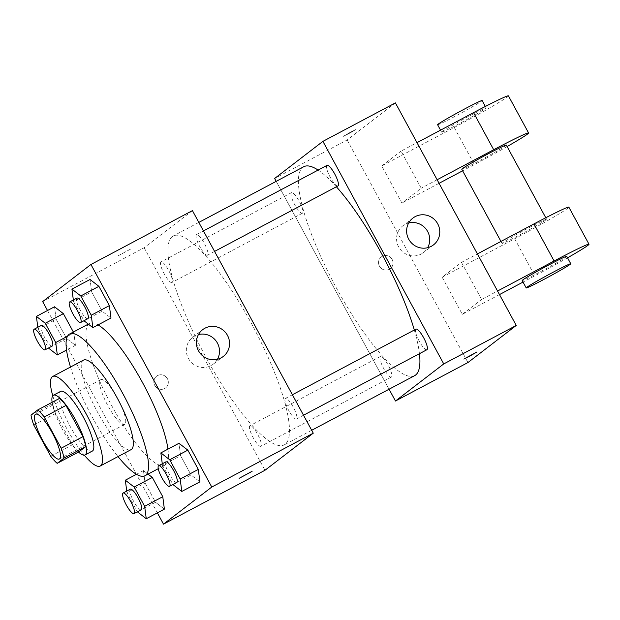 <?xml version="1.0" encoding="UTF-8"?>
<svg xmlns="http://www.w3.org/2000/svg" width="620" height="620" viewBox="0 0 620 620"><rect width="100%" height="100%" fill="white"/><g stroke="black" fill="none" stroke-linecap="round" stroke-linejoin="round"><path stroke-width="0.46" stroke-dasharray="3.1 2.33" d="M124.806 424.258A25.343 6.006 62 0 1 124.605 424.39A25.343 6.006 62 0 1 107.415 404.821A25.343 6.006 62 0 1 100.843 379.618A25.343 6.006 62 0 1 117.792 398.738A25.343 6.006 62 0 1 124.806 424.258M33.767 425.033L55.521 413.493L72.47 444.718L50.724 456.266M78.926 451.802A32.713 7.758 62 0 1 72.47 444.718M55.521 413.493A32.713 7.758 62 0 1 52.747 403.581L31 415.121M59.52 398.373L52.747 403.581M52.119 402.31A33.79 8.014 -118 0 0 62.791 430.032A33.79 8.014 -118 0 0 78.5 452.026M92.318 451.089A33.79 8.014 62 0 1 70.037 426.188A33.79 8.014 62 0 1 60.636 391.39M52.77 395.754A50.685 12.013 -118 0 0 66.82 428.66A50.685 12.013 -118 0 0 84.297 455.157M83.522 360.119A50.685 12.013 -118 0 0 97.627 412.308A50.685 12.013 -118 0 0 131.045 449.663M70.494 367.032A80.251 19.026 -118 0 0 91.993 416.632A80.251 19.026 -118 0 0 118.017 456.576M167.958 449.136A80.251 19.026 62 0 1 165.486 464.783A80.251 19.026 62 0 1 164.843 465.194A80.251 19.026 62 0 1 111.933 406.054A80.251 19.026 62 0 1 89.598 323.423A80.251 19.026 62 0 1 98.053 324.896M37.805 327.283L38.006 328.825L56.133 319.199L54.521 306.784L56.133 319.199L66.596 338.474L75.446 345.332L73.834 332.909L73.361 332.033L73.834 332.909L67.487 336.28M73.346 299.987L73.54 301.522L91.667 291.904L90.055 279.488L91.667 291.904L102.13 311.178L110.98 318.037L102.13 311.178L84.01 320.796M47.508 310.504L157.371 512.849M136.447 474.3L143.452 470.58L148.025 474.122L143.452 470.58L145.065 483.003L155.535 502.278L164.385 509.129L155.535 502.278L137.407 511.895M162.277 463.783L162.479 465.325L180.598 455.7L178.986 443.285L180.598 455.7L191.069 474.974L199.919 481.833L191.069 474.974L172.941 484.592M192.433 210.622L144.15 247.713L42.664 301.576M144.15 247.713L264.988 470.262M164.595 388.562A7.393 7.176 52.5 0 0 166.764 377.704A7.393 7.176 52.5 0 0 156.573 376.208A7.393 7.176 52.5 0 0 164.595 388.562A7.393 7.176 52.5 0 0 166.764 377.704A7.393 7.176 52.5 0 0 156.573 376.208A7.393 7.176 52.5 0 0 164.595 388.562M285.099 444.3A118.265 28.04 62 0 1 284.154 444.912A118.265 28.04 62 0 1 203.941 353.586A118.265 28.04 62 0 1 173.259 235.98A118.265 28.04 62 0 1 252.363 325.213A118.265 28.04 62 0 1 285.099 444.3M207.568 255.13A11.656 2.767 62 0 1 207.475 255.192A11.656 2.767 62 0 1 199.562 246.194A11.656 2.767 62 0 1 196.54 234.6A11.656 2.767 62 0 1 204.337 243.397A11.656 2.767 62 0 1 207.568 255.13M172.035 282.433A11.656 2.767 62 0 1 171.942 282.488A11.656 2.767 62 0 1 164.029 273.49A11.656 2.767 62 0 1 161.006 261.896A11.656 2.767 62 0 1 168.803 270.692A11.656 2.767 62 0 1 172.035 282.433M260.966 446.229A11.656 2.767 62 0 1 260.873 446.292A11.656 2.767 62 0 1 252.968 437.286A11.656 2.767 62 0 1 249.945 425.692A11.656 2.767 62 0 1 257.742 434.488A11.656 2.767 62 0 1 260.966 446.229M285.386 398.459A11.656 2.767 -118 0 0 288.61 410.192A11.656 2.767 -118 0 0 296.406 418.988A11.656 2.767 -118 0 0 293.384 407.402A11.656 2.767 -118 0 0 285.479 398.396A11.656 2.767 -118 0 0 285.386 398.459M118.451 255.618L131.293 248.728L118.451 255.626M239.134 478.322L252.123 471.278M217.442 359.282A16.895 16.399 -127.5 0 1 213.218 364.18A16.895 16.399 -127.5 0 1 210.978 365.622A16.895 16.399 -127.5 0 1 189.123 359.654A16.895 16.399 -127.5 0 1 192.626 337.388A16.895 16.399 -127.5 0 1 198.454 334.567M414.64 375.658A118.265 28.04 62 0 1 334.428 284.332A118.265 28.04 62 0 1 303.746 166.726M318.114 170.074A118.265 28.04 62 0 1 336.389 186.775M414.323 330.01A118.265 28.04 62 0 1 419.446 353.695M415.873 329.204A11.656 2.767 -118 0 0 419.097 340.938A11.656 2.767 -118 0 0 426.893 349.734M302.513 213.179A11.656 2.767 62 0 1 302.421 213.233A11.656 2.767 62 0 1 294.515 204.236A11.656 2.767 62 0 1 291.493 192.642A11.656 2.767 62 0 1 299.29 201.438A11.656 2.767 62 0 1 302.513 213.179M391.453 376.976A11.656 2.767 62 0 1 391.36 377.038A11.656 2.767 62 0 1 383.454 368.032A11.656 2.767 62 0 1 380.432 356.438A11.656 2.767 62 0 1 388.228 365.234A11.656 2.767 62 0 1 391.453 376.976M337.954 185.938A11.656 2.767 62 0 1 330.049 176.94A11.656 2.767 62 0 1 327.027 165.346M276.202 181.342L389.073 389.228L276.202 181.342M162.479 465.325L172.91 484.538M176.793 482.476A11.656 2.767 62 0 1 168.888 473.471A11.656 2.767 62 0 1 165.866 461.877M180.598 455.7L191.069 474.974M73.54 301.522L83.971 320.742M87.862 318.672A11.656 2.767 62 0 1 79.957 309.675A11.656 2.767 62 0 1 76.927 298.081M91.667 291.904L102.13 311.178M126.743 491.079L126.945 492.621L137.376 511.833M141.259 509.772A11.656 2.767 62 0 1 133.354 500.774A11.656 2.767 62 0 1 130.332 489.18M143.452 470.58L145.065 483.003L126.945 492.621M145.065 483.003L155.535 502.278M38.006 328.825L48.438 348.037M52.328 345.976A11.656 2.767 62 0 1 44.423 336.97A11.656 2.767 62 0 1 41.393 325.376M56.133 319.199L66.596 338.474L48.476 348.091M66.596 338.474L75.446 345.332L66.541 350.06M75.446 345.332L73.834 332.909M476.85 352.005L463.853 359.058M408.681 222.991A16.895 16.399 52.5 0 0 405.093 224.37A16.895 16.399 52.5 0 0 402.853 225.812A16.895 16.399 52.5 0 0 400.14 249.201A16.895 16.399 52.5 0 0 423.445 252.603A16.895 16.399 52.5 0 0 427.668 247.706M350.928 131.897L343.023 136.508L349.657 133.23L356.012 129.456L350.928 131.897L356.019 129.456L349.657 133.238L343.023 136.516L350.928 131.905M395.405 102.897L347.13 139.981L274.637 178.459M392.142 259.439A7.393 7.176 52.5 0 0 381.292 256.944A7.393 7.176 52.5 0 0 380.106 267.173A7.393 7.176 52.5 0 0 392.142 259.439A7.393 7.176 -127.5 0 1 380.106 267.173A7.393 7.176 -127.5 0 1 381.292 256.936A7.393 7.176 -127.5 0 1 392.142 259.431M347.13 139.981L467.961 362.537M499.488 294.585L462.311 314.317L442.168 277.225L461.482 262.392L481.616 299.483L497.55 291.028M462.311 314.317L481.616 299.483M508.439 95.868A50.685 1.969 -28.5 0 1 454.243 127.472L381.75 165.951L401.892 203.042L421.205 188.209L401.062 151.109L416.996 142.654M381.75 165.951L401.062 151.109M546.065 219.79A25.343 0.984 -28.5 0 1 522.125 233.639A25.343 0.984 -28.5 0 1 502.045 243.428A25.343 0.984 -28.5 0 1 523.846 230.47A25.343 0.984 -28.5 0 1 546.592 219.24A25.343 0.984 -28.5 0 1 546.065 219.79M442.168 277.225L514.662 238.754A50.685 1.969 151.5 0 0 568.858 207.15M461.482 262.392L477.416 253.929M506.308 145.057A25.343 0.984 -28.5 0 1 505.788 145.607A25.343 0.984 -28.5 0 1 481.841 159.449A25.343 0.984 -28.5 0 1 461.768 169.244M437.139 179.746L421.205 188.209M507.121 146.553A50.685 1.969 -28.5 0 1 474.385 164.564L462.621 170.81M439.068 183.311L401.892 203.042M566.726 256.331A25.343 0.984 -28.5 0 1 566.207 256.882A25.343 0.984 -28.5 0 1 542.26 270.731A25.343 0.984 -28.5 0 1 522.187 280.519M567.54 257.827A50.685 1.969 -28.5 0 1 534.796 275.846L523.032 282.085M442.153 131.595A25.343 0.984 -28.5 0 1 466.093 117.754A25.343 0.984 -28.5 0 1 486.173 107.965A25.343 0.984 -28.5 0 1 464.364 120.923A25.343 0.984 -28.5 0 1 441.626 132.145A25.343 0.984 -28.5 0 1 442.153 131.595M437.596 124.728A25.343 0.984 151.5 0 0 460.342 113.499A25.343 0.984 151.5 0 0 482.143 100.549M514.662 238.754L534.796 275.846M454.243 127.472L474.385 164.564M59.357 459.017L124.605 424.39M35.596 414.245L100.843 379.618M89.598 323.423L88.288 324.113M164.843 465.194L158.27 468.689M213.218 364.18L223.27 356.461M192.626 337.388L202.686 329.662M198.826 222.41L173.259 235.98M311.697 430.288L284.154 444.912M296.406 418.988L303.513 415.222M285.479 398.396L292.392 394.731M291.493 192.642L161.006 261.896M302.421 213.233L171.942 282.488M380.432 356.438L249.945 425.692M391.36 377.038L260.873 446.292M203.453 230.927L196.54 234.6M214.582 251.418L207.475 255.192M412.912 218.085L402.853 225.812M433.496 244.885L423.445 252.603M546.592 219.24L545.778 217.744M502.045 243.428L500.96 241.436M440.549 130.161L441.626 132.145M485.359 106.469L486.173 107.965"/><path stroke-width="0.93" d="M59.559 458.885A25.343 6.006 62 0 1 59.357 459.017A25.343 6.006 62 0 1 42.168 439.448A25.343 6.006 62 0 1 35.596 414.245A25.343 6.006 62 0 1 52.545 433.364A25.343 6.006 62 0 1 59.559 458.885M61.186 448.229L44.229 416.996A32.713 7.758 62 0 0 37.774 409.921L31 415.121A32.713 7.758 62 0 0 33.767 425.033L50.724 456.266A32.713 7.758 62 0 0 57.18 463.341L63.953 458.141A32.713 7.758 62 0 0 61.186 448.229L82.933 436.682L65.976 405.457L44.229 416.996M57.18 463.341L78.926 451.802L85.7 446.594L63.953 458.141M37.774 409.921L59.52 398.373A32.713 7.758 62 0 1 65.976 405.457M82.933 436.682A32.713 7.758 62 0 1 85.7 446.594M78.5 452.026A33.79 8.014 -118 0 0 85.064 454.933A33.79 8.014 -118 0 0 76.299 421.329A33.79 8.014 -118 0 0 53.382 395.242A33.79 8.014 -118 0 0 52.119 402.31M53.382 395.242L60.636 391.39A33.79 8.014 62 0 1 83.235 416.888A33.79 8.014 62 0 1 92.589 450.911A33.79 8.014 62 0 1 92.318 451.089L85.064 454.933M84.297 455.157A50.685 12.013 -118 0 0 100.239 466.015A50.685 12.013 -118 0 0 87.087 415.609A50.685 12.013 -118 0 0 52.715 376.472A50.685 12.013 -118 0 0 52.77 395.754M100.239 466.015L131.045 449.663A50.685 12.013 -118 0 0 117.901 399.257A50.685 12.013 -118 0 0 83.522 360.119L52.715 376.472M118.017 456.576A80.251 19.026 -118 0 0 144.91 475.78A80.251 19.026 -118 0 0 124.093 395.971A80.251 19.026 -118 0 0 69.657 334.002A80.251 19.026 -118 0 0 70.494 367.032M98.053 324.896A80.251 19.026 62 0 1 140.058 378.13A80.251 19.026 62 0 1 167.958 449.136M48.438 348.037L57.327 354.95L55.715 342.535L45.252 323.26L63.372 313.642L73.361 332.033L63.372 313.642L54.521 306.784L36.394 316.401L37.805 327.283M83.971 320.742L92.861 327.654L110.98 318.037L109.368 305.613L98.906 286.339L90.055 279.488L71.928 289.106L73.346 299.987M157.371 512.849L163.494 524.132L211.776 487.041L90.939 264.484L42.664 301.576L47.508 310.504M136.439 474.3L125.333 480.198L126.743 491.079M137.376 511.833L146.258 518.746L164.385 509.129L162.773 496.713L152.311 477.439L148.025 474.122L152.311 477.439L134.183 487.057L125.333 480.198M172.91 484.538L181.792 491.451L199.919 481.833L198.307 469.418L187.845 450.143L178.986 443.285L160.867 452.902L162.277 463.783M90.939 264.484L192.433 210.622L313.263 433.179L264.988 470.262L163.494 524.132M313.263 433.179L211.776 487.041M221.03 357.895A16.895 16.399 -127.5 0 1 199.183 351.935A16.895 16.399 -127.5 0 1 202.686 329.662A16.895 16.399 -127.5 0 1 225.982 333.072A16.895 16.399 -127.5 0 1 223.27 356.461A16.895 16.399 -127.5 0 1 221.03 357.895M251.976 471.44L239.134 478.33L251.976 471.44M252.123 471.278L239.134 478.33M198.454 334.567A16.895 16.399 -127.5 0 1 215.931 340.791A16.895 16.399 -127.5 0 1 217.442 359.282M419.446 353.695A118.265 28.04 62 0 1 415.586 375.046A118.265 28.04 62 0 1 414.64 375.658L311.697 430.288M198.826 222.41L303.746 166.726A118.265 28.04 62 0 1 318.114 170.074M336.389 186.775A118.265 28.04 62 0 1 414.323 330.01M303.513 415.222L426.893 349.734A11.656 2.767 -118 0 0 423.871 338.148A11.656 2.767 -118 0 0 415.966 329.142A11.656 2.767 -118 0 0 415.873 329.204M203.453 230.927L327.027 165.346A11.656 2.767 62 0 1 334.823 174.142A11.656 2.767 62 0 1 338.047 185.876A11.656 2.767 62 0 1 337.954 185.938L214.582 251.418M274.637 178.459L276.202 181.342L274.637 178.459L322.912 141.368L274.637 178.459M516.243 325.446L467.961 362.537L395.475 401.008L389.073 389.228L395.475 401.008L443.75 363.925L322.912 141.368L395.405 102.897L516.243 325.446L443.75 363.925L322.912 141.368M181.792 491.451L180.188 479.035L169.717 459.761L160.867 452.902M158.619 465.729L165.866 461.877A11.656 2.767 62 0 1 173.662 470.673A11.656 2.767 62 0 1 176.886 482.414A11.656 2.767 62 0 1 176.793 482.476L169.547 486.32A11.656 2.767 62 0 1 161.642 477.322A11.656 2.767 62 0 1 158.619 465.729A11.656 2.767 62 0 1 166.416 474.525A11.656 2.767 62 0 1 169.64 486.266A11.656 2.767 62 0 1 169.547 486.32M199.919 481.833L198.307 469.418L180.188 479.035M198.307 469.418L187.845 450.143L169.717 459.761M187.845 450.143L178.986 443.285M92.861 327.654L91.248 315.231L80.786 295.957L71.928 289.106M69.68 301.925L76.927 298.081A11.656 2.767 62 0 1 84.723 306.877A11.656 2.767 62 0 1 87.955 318.618A11.656 2.767 62 0 1 87.862 318.672L80.608 322.524A11.656 2.767 62 0 1 72.703 313.519A11.656 2.767 62 0 1 69.68 301.925A11.656 2.767 62 0 1 77.477 310.721A11.656 2.767 62 0 1 80.701 322.462A11.656 2.767 62 0 1 80.608 322.524M110.98 318.037L109.368 305.613L91.248 315.231M109.368 305.613L98.906 286.339L80.786 295.957M98.906 286.339L90.055 279.488M146.258 518.746L144.654 506.331L134.183 487.057M123.085 493.024L130.332 489.18A11.656 2.767 62 0 1 138.128 497.976A11.656 2.767 62 0 1 141.352 509.71A11.656 2.767 62 0 1 141.259 509.772L134.013 513.624A11.656 2.767 62 0 1 126.108 504.618A11.656 2.767 62 0 1 123.085 493.024A11.656 2.767 62 0 1 130.882 501.82A11.656 2.767 62 0 1 134.106 513.562A11.656 2.767 62 0 1 134.013 513.624M164.385 509.129L162.773 496.713L144.654 506.331M162.773 496.713L152.311 477.439M45.252 323.26L36.394 316.401M34.147 329.228L41.393 325.376A11.656 2.767 62 0 1 49.189 334.172A11.656 2.767 62 0 1 52.421 345.913A11.656 2.767 62 0 1 52.328 345.976L45.074 349.82A11.656 2.767 62 0 1 37.169 340.822A11.656 2.767 62 0 1 34.147 329.228A11.656 2.767 62 0 1 41.943 338.024A11.656 2.767 62 0 1 45.167 349.757A11.656 2.767 62 0 1 45.074 349.82M66.541 350.06L57.327 354.95M67.487 336.28L55.715 342.535M63.372 313.642L54.521 306.784M468.945 356.608L476.85 352.005L463.861 359.058L468.945 356.608M463.861 359.058L476.85 352.005M395.475 401.008L443.75 363.925M415.144 216.644A16.895 16.399 -127.5 0 1 436.999 222.611A16.895 16.399 -127.5 0 1 433.496 244.885A16.895 16.399 -127.5 0 1 410.2 241.475A16.895 16.399 -127.5 0 1 412.912 218.085A16.895 16.399 -127.5 0 1 415.144 216.644M427.668 247.706A16.895 16.399 52.5 0 0 426.157 229.214A16.895 16.399 52.5 0 0 408.681 222.991M477.416 253.929L533.975 223.913L554.11 261.005A50.685 1.969 -28.5 0 1 589 244.241A50.685 1.969 -28.5 0 1 567.54 257.827M589 244.241L568.858 207.15A50.685 1.969 151.5 0 0 533.975 223.913M500.96 241.436L461.768 169.244A25.343 0.984 -28.5 0 1 483.569 156.286A25.343 0.984 -28.5 0 1 506.308 145.057L545.778 217.744M416.996 142.654L473.556 112.639L493.69 149.73L437.139 179.746M462.621 170.81L439.068 183.311M493.69 149.73A50.685 1.969 -28.5 0 1 528.581 132.959A50.685 1.969 -28.5 0 1 507.121 146.553M526.21 287.936L522.187 280.519A25.343 0.984 -28.5 0 1 543.988 267.561A25.343 0.984 -28.5 0 1 566.726 256.331L570.757 263.748A25.343 0.984 -28.5 0 1 570.23 264.298A25.343 0.984 -28.5 0 1 546.29 278.147A25.343 0.984 -28.5 0 1 526.21 287.936A25.343 0.984 -28.5 0 1 548.018 274.978A25.343 0.984 -28.5 0 1 570.757 263.748M497.55 291.028L554.11 261.005M523.032 282.085L499.488 294.585M473.556 112.639A50.685 1.969 -28.5 0 1 508.439 95.868L528.581 132.959M485.359 106.469L482.143 100.549A25.343 0.984 151.5 0 0 462.063 110.337A25.343 0.984 151.5 0 0 438.123 124.178A25.343 0.984 151.5 0 0 437.596 124.728L440.549 130.161M88.288 324.113L69.657 334.002M158.27 468.689L144.91 475.78M292.392 394.731L415.966 329.142"/></g></svg>
